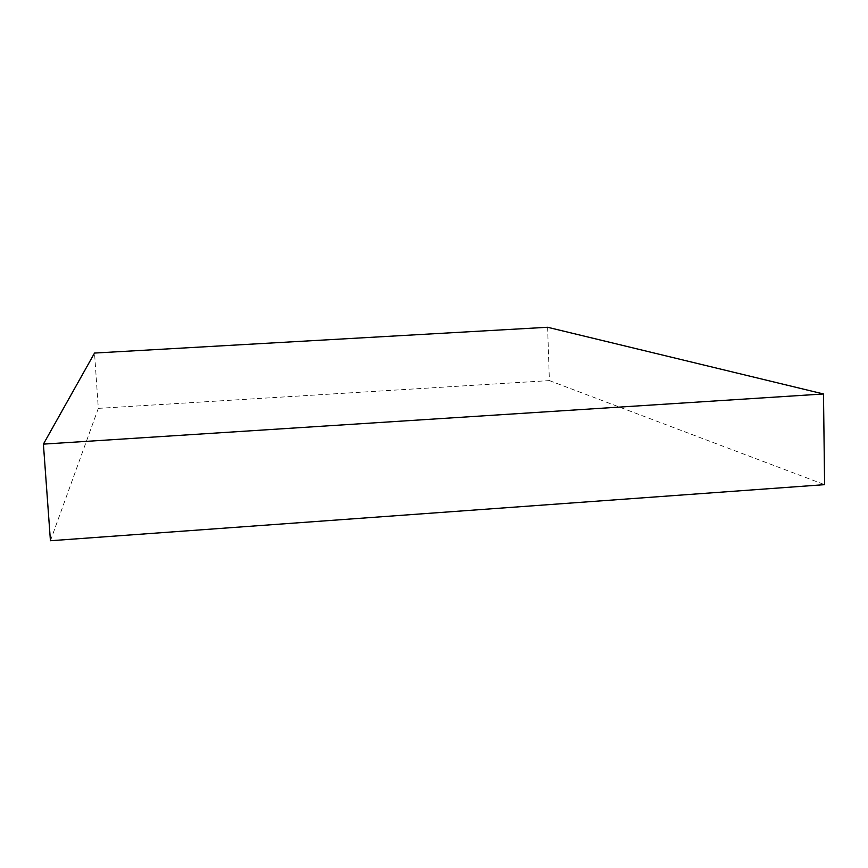 <?xml version="1.0" encoding="UTF-8"?>
<svg xmlns="http://www.w3.org/2000/svg" width="868" height="868" viewBox="0 0 868 868"><rect width="100%" height="100%" fill="white"/><g stroke="black" fill="none" stroke-linecap="round" stroke-linejoin="round"><path stroke-width="0.65" stroke-dasharray="4.34 3.25" d="M50.431 540.731L98.312 408.372L94.536 353.059M98.312 408.372L549.39 380.596L547.61 327.269M549.39 380.596L824.6 484.659"/><path stroke-width="1.3" d="M43.4 444.123L94.536 353.059L547.61 327.269L823.493 393.974L43.4 444.123L50.431 540.731L824.6 484.659L823.493 393.974"/></g></svg>
